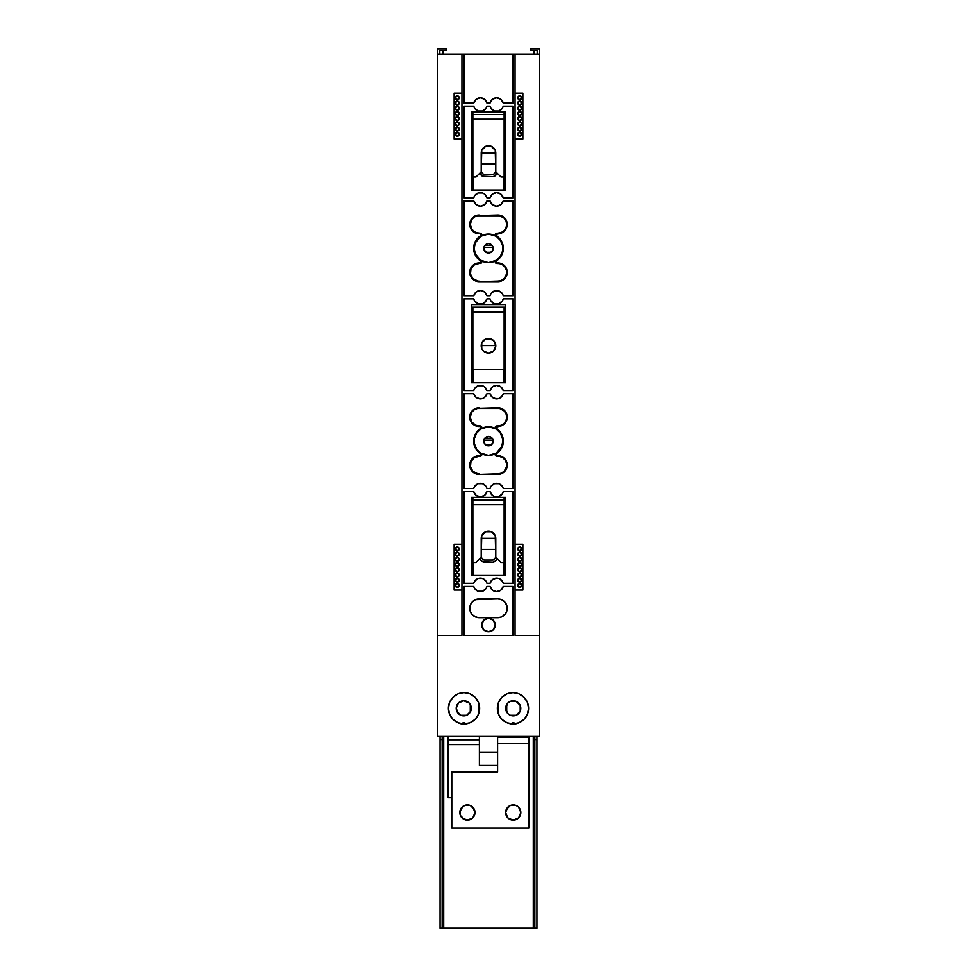 <?xml version="1.0" encoding="UTF-8"?>
<svg xmlns="http://www.w3.org/2000/svg" width="977" height="977" viewBox="0 0 977 977"><rect width="100%" height="100%" fill="white"/><g stroke="black" fill="none" stroke-linecap="round" stroke-linejoin="round"><path stroke-width="1.47" d="M520.228 711.219A7.547 7.547 0 0 0 520.802 708.325A7.547 7.547 0 0 1 513.243 715.872A7.547 7.547 0 0 1 505.695 708.325A7.547 7.547 0 0 0 520.216 711.219L520.216 705.431L516.137 701.352L510.348 701.352L507.906 702.988L505.695 708.325L507.906 713.662L510.348 715.298L516.137 715.298L520.216 711.219L518.579 713.662M528.349 705.467L528.349 711.183L528.349 705.467M515.746 724.482L513.243 722.809L510.739 724.482M498.136 713.21L498.136 703.44L498.136 713.21M514.281 723.017L511.325 723.603M520.228 705.431A7.547 7.547 0 0 1 520.802 708.325A7.547 7.547 0 0 0 513.243 700.778A7.547 7.547 0 0 0 505.695 708.325A7.547 7.547 0 0 1 520.216 705.431L518.579 702.988M515.319 723.774A2.711 2.711 0 0 0 511.118 723.847A2.711 2.711 0 0 1 515.319 723.774M458.421 713.662L456.198 708.325L458.421 702.988L463.757 700.778L469.094 702.988L470.731 705.431L470.731 711.219L466.652 715.298L460.863 715.298L456.784 711.219A7.547 7.547 0 0 0 471.305 708.325A7.547 7.547 0 0 1 463.757 715.872A7.547 7.547 0 0 1 456.198 708.325A7.547 7.547 0 0 0 456.772 711.219M461.254 724.482L463.757 722.809L466.261 724.482M478.864 713.21L478.864 703.44L478.864 713.21M448.651 705.467L448.651 711.183L448.651 705.467M462.719 723.017L465.675 723.603M456.772 705.431A7.547 7.547 0 0 0 456.198 708.325A7.547 7.547 0 0 1 463.757 700.778A7.547 7.547 0 0 1 471.305 708.325A7.547 7.547 0 0 0 456.784 705.431L458.421 702.988M465.882 723.847A2.711 2.711 0 0 0 461.681 723.774A2.711 2.711 0 0 1 465.882 723.847M481.722 624.975A6.778 6.778 0 0 1 488.5 618.209A6.778 6.778 0 0 1 495.278 624.975L493.287 620.187L488.5 618.209L483.713 620.187L481.722 624.975L483.713 629.762L488.5 631.753L493.287 629.762L495.278 624.975A6.778 6.778 0 0 1 488.5 631.753A6.778 6.778 0 0 1 481.722 624.975L483.713 620.187L488.5 618.209L493.287 620.187L495.278 624.975L493.287 629.762L488.5 631.753L483.713 629.762L481.722 624.975M521.73 548.927A1.978 1.978 0 0 1 519.752 550.906A1.978 1.978 0 0 1 517.773 548.927L519.752 550.906L521.73 548.927L519.752 546.949L517.773 548.927A1.978 1.978 0 0 1 519.752 546.949A1.978 1.978 0 0 1 521.73 548.927M521.73 554.13A1.978 1.978 0 0 1 519.752 556.108A1.978 1.978 0 0 1 517.773 554.13L519.752 556.108L521.73 554.13L519.752 552.152L517.773 554.13A1.978 1.978 0 0 1 519.752 552.152A1.978 1.978 0 0 1 521.73 554.13L521.584 554.887M521.584 558.588L521.73 559.345A1.978 1.978 0 0 1 519.752 561.323A1.978 1.978 0 0 1 517.773 559.345L519.752 561.323L521.73 559.345L519.752 557.366L517.773 559.345A1.978 1.978 0 0 1 519.752 557.366A1.978 1.978 0 0 1 521.73 559.345L521.584 560.102M521.73 564.547A1.978 1.978 0 0 1 519.752 566.538A1.978 1.978 0 0 1 517.773 564.547L519.752 566.538L521.73 564.547L519.752 562.569L517.773 564.547A1.978 1.978 0 0 1 519.752 562.569A1.978 1.978 0 0 1 521.73 564.547L521.584 563.79M521.73 569.762A1.978 1.978 0 0 1 519.752 571.74A1.978 1.978 0 0 1 517.773 569.762L519.752 571.74L521.73 569.762L519.752 567.784L517.773 569.762A1.978 1.978 0 0 1 519.752 567.784A1.978 1.978 0 0 1 521.73 569.762L521.584 570.519M521.73 574.977A1.978 1.978 0 0 1 519.752 576.955A1.978 1.978 0 0 1 517.773 574.977L519.752 576.955L521.73 574.977L519.752 572.986L517.773 574.977A1.978 1.978 0 0 1 519.752 572.986A1.978 1.978 0 0 1 521.73 574.977L521.584 574.22M521.73 580.179A1.978 1.978 0 0 1 519.752 582.158A1.978 1.978 0 0 1 517.773 580.179L519.752 582.158L521.73 580.179L519.752 578.201L517.773 580.179A1.978 1.978 0 0 1 519.752 578.201A1.978 1.978 0 0 1 521.73 580.179L521.584 579.422M521.73 585.394A1.978 1.978 0 0 1 519.752 587.372A1.978 1.978 0 0 1 517.773 585.394L519.752 587.372L521.73 585.394L519.752 583.416L517.773 585.394A1.978 1.978 0 0 1 519.752 583.416A1.978 1.978 0 0 1 521.73 585.394M459.227 585.394A1.978 1.978 0 0 1 457.248 587.372A1.978 1.978 0 0 1 455.27 585.394L457.248 587.372L459.227 585.394L457.248 583.416L455.27 585.394A1.978 1.978 0 0 1 457.248 583.416A1.978 1.978 0 0 1 459.227 585.394M459.227 580.179A1.978 1.978 0 0 1 457.248 582.158A1.978 1.978 0 0 1 455.27 580.179L457.248 582.158L459.227 580.179L457.248 578.201L455.27 580.179A1.978 1.978 0 0 1 457.248 578.201A1.978 1.978 0 0 1 459.227 580.179L459.08 579.422M459.227 574.977A1.978 1.978 0 0 1 457.248 576.955A1.978 1.978 0 0 1 455.27 574.977L457.248 576.955L459.227 574.977L457.248 572.986L455.27 574.977A1.978 1.978 0 0 1 457.248 572.986A1.978 1.978 0 0 1 459.227 574.977L459.08 574.22M459.227 569.762A1.978 1.978 0 0 1 457.248 571.74A1.978 1.978 0 0 1 455.27 569.762L457.248 571.74L459.227 569.762L457.248 567.784L455.27 569.762A1.978 1.978 0 0 1 457.248 567.784A1.978 1.978 0 0 1 459.227 569.762L459.08 570.519M459.227 564.547A1.978 1.978 0 0 1 457.248 566.538A1.978 1.978 0 0 1 455.27 564.547L457.248 566.538L459.227 564.547L457.248 562.569L455.27 564.547A1.978 1.978 0 0 1 457.248 562.569A1.978 1.978 0 0 1 459.227 564.547L459.08 563.79M459.08 558.588L459.227 559.345A1.978 1.978 0 0 1 457.248 561.323A1.978 1.978 0 0 1 455.27 559.345L457.248 561.323L459.227 559.345L457.248 557.366L455.27 559.345A1.978 1.978 0 0 1 457.248 557.366A1.978 1.978 0 0 1 459.227 559.345L459.08 560.102M459.227 554.13A1.978 1.978 0 0 1 457.248 556.108A1.978 1.978 0 0 1 455.27 554.13L457.248 556.108L459.227 554.13L457.248 552.152L455.27 554.13A1.978 1.978 0 0 1 457.248 552.152A1.978 1.978 0 0 1 459.227 554.13L459.08 554.887M459.227 548.927A1.978 1.978 0 0 1 457.248 550.906A1.978 1.978 0 0 1 455.27 548.927L457.248 550.906L459.227 548.927L457.248 546.949L455.27 548.927A1.978 1.978 0 0 1 457.248 546.949A1.978 1.978 0 0 1 459.227 548.927M521.73 97.81A1.978 1.978 0 0 1 519.752 99.801A1.978 1.978 0 0 1 517.773 97.81L519.752 99.801L521.73 97.81L519.752 95.831L517.773 97.81A1.978 1.978 0 0 1 519.752 95.831A1.978 1.978 0 0 1 521.73 97.81M521.73 103.025A1.978 1.978 0 0 1 519.752 105.003A1.978 1.978 0 0 1 517.773 103.025L519.752 105.003L521.73 103.025L519.752 101.046L517.773 103.025A1.978 1.978 0 0 1 519.752 101.046A1.978 1.978 0 0 1 521.73 103.025L521.584 103.782M521.584 107.482L521.73 108.239A1.978 1.978 0 0 1 519.752 110.218A1.978 1.978 0 0 1 517.773 108.239L519.752 110.218L521.73 108.239L519.752 106.249L517.773 108.239A1.978 1.978 0 0 1 519.752 106.249A1.978 1.978 0 0 1 521.73 108.239L521.584 108.997M521.73 113.442A1.978 1.978 0 0 1 519.752 115.42A1.978 1.978 0 0 1 517.773 113.442L519.752 115.42L521.73 113.442L519.752 111.463L517.773 113.442A1.978 1.978 0 0 1 519.752 111.463A1.978 1.978 0 0 1 521.73 113.442L521.584 112.685M521.73 118.657A1.978 1.978 0 0 1 519.752 120.635A1.978 1.978 0 0 1 517.773 118.657L519.752 120.635L521.73 118.657L519.752 116.678L517.773 118.657A1.978 1.978 0 0 1 519.752 116.678A1.978 1.978 0 0 1 521.73 118.657L521.584 119.414M521.73 123.859A1.978 1.978 0 0 1 519.752 125.838A1.978 1.978 0 0 1 517.773 123.859L519.752 125.838L521.73 123.859L519.752 121.881L517.773 123.859A1.978 1.978 0 0 1 519.752 121.881A1.978 1.978 0 0 1 521.73 123.859L521.584 123.102M521.73 129.074A1.978 1.978 0 0 1 519.752 131.052A1.978 1.978 0 0 1 517.773 129.074L519.752 131.052L521.73 129.074L519.752 127.095L517.773 129.074A1.978 1.978 0 0 1 519.752 127.095A1.978 1.978 0 0 1 521.73 129.074L521.584 128.317M521.73 134.276A1.978 1.978 0 0 1 519.752 136.255A1.978 1.978 0 0 1 517.773 134.276L519.752 136.255L521.73 134.276L519.752 132.298L517.773 134.276A1.978 1.978 0 0 1 519.752 132.298A1.978 1.978 0 0 1 521.73 134.276M459.227 134.276A1.978 1.978 0 0 1 457.248 136.255A1.978 1.978 0 0 1 455.27 134.276L457.248 136.255L459.227 134.276L457.248 132.298L455.27 134.276A1.978 1.978 0 0 1 457.248 132.298A1.978 1.978 0 0 1 459.227 134.276M459.227 129.074A1.978 1.978 0 0 1 457.248 131.052A1.978 1.978 0 0 1 455.27 129.074L457.248 131.052L459.227 129.074L457.248 127.095L455.27 129.074A1.978 1.978 0 0 1 457.248 127.095A1.978 1.978 0 0 1 459.227 129.074L459.08 128.317M459.227 123.859A1.978 1.978 0 0 1 457.248 125.838A1.978 1.978 0 0 1 455.27 123.859L457.248 125.838L459.227 123.859L457.248 121.881L455.27 123.859A1.978 1.978 0 0 1 457.248 121.881A1.978 1.978 0 0 1 459.227 123.859L459.08 123.102M459.227 118.657A1.978 1.978 0 0 1 457.248 120.635A1.978 1.978 0 0 1 455.27 118.657L457.248 120.635L459.227 118.657L457.248 116.678L455.27 118.657A1.978 1.978 0 0 1 457.248 116.678A1.978 1.978 0 0 1 459.227 118.657L459.08 119.414M459.227 113.442A1.978 1.978 0 0 1 457.248 115.42A1.978 1.978 0 0 1 455.27 113.442L457.248 115.42L459.227 113.442L457.248 111.463L455.27 113.442A1.978 1.978 0 0 1 457.248 111.463A1.978 1.978 0 0 1 459.227 113.442L459.08 112.685M459.08 107.482L459.227 108.239A1.978 1.978 0 0 1 457.248 110.218A1.978 1.978 0 0 1 455.27 108.239L457.248 110.218L459.227 108.239L457.248 106.249L455.27 108.239A1.978 1.978 0 0 1 457.248 106.249A1.978 1.978 0 0 1 459.227 108.239L459.08 108.997M459.227 103.025A1.978 1.978 0 0 1 457.248 105.003A1.978 1.978 0 0 1 455.27 103.025L457.248 105.003L459.227 103.025L457.248 101.046L455.27 103.025A1.978 1.978 0 0 1 457.248 101.046A1.978 1.978 0 0 1 459.227 103.025L459.08 103.782M459.227 97.81A1.978 1.978 0 0 1 457.248 99.801A1.978 1.978 0 0 1 455.27 97.81L457.248 99.801L459.227 97.81L457.248 95.831L455.27 97.81A1.978 1.978 0 0 1 457.248 95.831A1.978 1.978 0 0 1 459.227 97.81M501.934 719.377A15.632 15.632 0 0 0 524.038 719.377L527.421 714.309L528.606 708.325A15.632 15.632 0 0 1 512.986 723.957A15.632 15.632 0 0 1 497.354 708.325L498.551 714.309L501.934 719.377L507.002 722.76L512.986 723.957L518.958 722.76L524.038 719.377M452.962 719.377A15.632 15.632 0 0 0 475.066 719.377L478.449 714.309L479.646 708.325A15.632 15.632 0 0 1 464.014 723.957A15.632 15.632 0 0 1 448.394 708.325L449.579 714.309L452.962 719.377L458.042 722.76L464.014 723.957L469.998 722.76L475.066 719.377M490.295 445.427L488.5 445.781L490.295 445.427L492.835 442.886L492.835 439.308L493.19 441.091A4.69 4.69 0 0 1 488.5 445.781A4.69 4.69 0 0 1 483.81 441.091L485.19 444.413L488.5 445.781L486.705 445.427M488.5 253.043L490.295 252.689L492.835 250.149L492.835 246.57L493.19 248.353A4.69 4.69 0 0 1 488.5 253.043A4.69 4.69 0 0 1 483.81 248.353L484.165 246.57L484.165 250.149L487.95 253.019M480.562 429.208A14.301 14.301 0 0 0 474.199 441.091A14.301 14.301 0 0 1 488.5 426.802A14.301 14.301 0 0 1 502.801 441.091A14.301 14.301 0 0 0 496.438 429.208L500.395 433.153L503.35 441.091A14.85 14.85 0 0 0 496.267 428.439L495.974 428.903A14.301 14.301 0 0 0 481.026 428.903L488.5 426.802L495.974 428.903L495.217 427.633L495.852 426.29L501.25 425.288L504.12 423.383L506.037 420.513L506.709 417.13L506.037 413.76L504.12 410.89L499.601 408.471L477.399 408.471L474.224 409.79L471.781 412.233L470.291 417.13L471.781 422.04L475.75 425.288L480.696 426.045L481.722 427.12L481.417 428.573L477.79 430.808L475.543 433.849L473.65 441.091L475.543 448.345L477.79 451.386L481.026 453.291A1.588 1.588 0 0 1 481.783 454.635L481.234 454.635A1.038 1.038 0 0 0 480.733 453.755L480.928 455.38L475.53 456.393L472.489 458.433L470.462 461.474L469.742 465.064A9.379 9.379 0 0 0 479.121 474.431L479.121 473.894A8.83 8.83 0 0 1 470.291 465.064L470.462 468.642L472.489 471.683L475.53 473.723L479.121 474.431L501.47 473.723L504.511 471.683L506.538 468.642L507.258 465.064A9.379 9.379 0 0 0 497.879 455.685L497.879 456.222A8.83 8.83 0 0 1 506.709 465.064L506.538 461.474L504.511 458.433L501.47 456.393L496.805 456.222A1.588 1.588 0 0 1 495.217 454.635L495.766 454.635A1.038 1.038 0 0 0 496.805 455.685L495.901 454.134L501.457 448.345L503.35 441.091L501.457 433.849L495.803 427.267L501.47 425.801L504.511 423.762L506.538 420.721L507.258 417.13L506.538 413.552L504.511 410.511L501.47 408.471L497.879 407.763L475.53 408.471L472.489 410.511L470.462 413.552L469.742 417.13L470.462 420.721L472.489 423.762L475.53 425.801L480.818 426.717L480.733 428.439A1.038 1.038 0 0 0 480.195 426.509L479.121 425.96A8.83 8.83 0 0 1 470.291 417.13A8.83 8.83 0 0 1 479.121 408.301L479.121 407.763A9.379 9.379 0 0 0 469.742 417.13A9.379 9.379 0 0 0 479.121 426.509L480.195 425.96A1.588 1.588 0 0 1 481.038 428.903L480.733 428.439A14.85 14.85 0 0 0 480.733 453.755L481.783 454.635A1.588 1.588 0 0 1 480.195 456.222L480.195 455.685A1.038 1.038 0 0 0 481.234 454.635L480.806 456.112L479.121 455.685A9.379 9.379 0 0 0 469.742 465.064L470.291 465.064A8.83 8.83 0 0 1 479.121 456.222L474.224 457.712L470.963 461.681L470.462 466.786L472.88 471.305L479.121 474.431L497.879 474.431A9.379 9.379 0 0 0 507.258 465.064L506.709 465.064A8.83 8.83 0 0 1 497.879 473.894L501.25 473.222L504.12 471.305L506.538 466.786L506.538 463.342L505.219 460.155L502.776 457.712L497.879 455.685L496.194 456.112L495.217 454.635A1.588 1.588 0 0 1 495.962 453.291L496.267 453.755A1.038 1.038 0 0 0 495.766 454.635L495.424 453.865L496.267 453.755A14.85 14.85 0 0 0 503.35 441.091L502.801 441.091A14.301 14.301 0 0 1 496.438 452.986A14.301 14.301 0 0 0 502.801 441.091A14.301 14.301 0 0 1 488.5 455.392A14.301 14.301 0 0 1 474.199 441.091A14.301 14.301 0 0 0 480.562 452.986L476.605 449.041L474.48 443.888L474.48 438.307L476.605 433.153L480.55 429.208L485.716 427.071L491.284 427.071L496.45 429.208M474.199 248.353A14.301 14.301 0 0 0 480.562 260.248L475.286 253.837L474.199 248.353L475.286 242.882L480.55 236.471A14.301 14.301 0 0 0 474.199 248.353A14.301 14.301 0 0 1 488.5 234.065A14.301 14.301 0 0 1 502.801 248.353A14.301 14.301 0 0 0 496.438 236.471A14.301 14.301 0 0 1 502.801 248.353L503.35 248.353A14.85 14.85 0 0 0 496.267 235.701L495.974 236.165A14.301 14.301 0 0 0 481.026 236.165L488.5 234.065L495.974 236.165L495.217 234.895L495.852 233.552L501.25 232.55L504.12 230.645L506.037 227.775L506.709 224.392L506.037 221.022L504.12 218.152L499.601 215.734L477.399 215.734L474.224 217.053L471.781 219.495L470.291 224.392L471.781 229.302L475.75 232.55L480.696 233.308L481.722 234.382L481.417 235.836L477.79 238.07L475.543 241.111L473.65 248.353L475.543 255.608L477.79 258.649L481.026 260.554A1.588 1.588 0 0 1 481.783 261.897L481.234 261.897A1.038 1.038 0 0 0 480.733 261.018L480.928 262.642L475.53 263.656L472.489 265.695L470.462 268.736L469.742 272.327A9.379 9.379 0 0 0 479.121 281.694L479.121 281.156A8.83 8.83 0 0 1 470.291 272.327L470.462 275.905L472.489 278.946L475.53 280.985L479.121 281.694L501.47 280.985L504.511 278.946L506.538 275.905L507.258 272.327A9.379 9.379 0 0 0 497.879 262.947L497.879 263.485A8.83 8.83 0 0 1 506.709 272.327L506.538 268.736L504.511 265.695L501.47 263.656L496.805 263.485A1.588 1.588 0 0 1 495.217 261.897L495.766 261.897A1.038 1.038 0 0 0 496.805 262.947L495.901 261.396L501.457 255.608L503.35 248.353L501.457 241.111L495.803 234.529L501.47 233.063L504.511 231.024L506.538 227.983L507.258 224.392L506.538 220.814L504.511 217.773L501.47 215.734L497.879 215.025L475.53 215.734L472.489 217.773L470.462 220.814L469.742 224.392L470.462 227.983L472.489 231.024L475.53 233.063L480.818 233.979L480.733 235.701A1.038 1.038 0 0 0 480.195 233.772L479.121 233.222A8.83 8.83 0 0 1 470.291 224.392A8.83 8.83 0 0 1 479.121 215.563L479.121 215.025A9.379 9.379 0 0 0 469.742 224.392A9.379 9.379 0 0 0 479.121 233.772L480.195 233.222A1.588 1.588 0 0 1 481.038 236.165L480.733 235.701A14.85 14.85 0 0 0 480.733 261.018L481.783 261.897A1.588 1.588 0 0 1 480.195 263.485L480.195 262.947A1.038 1.038 0 0 0 481.234 261.897L480.806 263.375L479.121 262.947A9.379 9.379 0 0 0 469.742 272.327L470.291 272.327A8.83 8.83 0 0 1 479.121 263.485L474.224 264.975L470.963 268.944L470.462 274.048L472.88 278.567L479.121 281.694L497.879 281.694A9.379 9.379 0 0 0 507.258 272.327L506.709 272.327A8.83 8.83 0 0 1 497.879 281.156L501.25 280.484L504.12 278.567L506.538 274.048L506.538 270.605L505.219 267.417L502.776 264.975L497.879 262.947L496.194 263.375L495.217 261.897A1.588 1.588 0 0 1 495.962 260.554L496.267 261.018A1.038 1.038 0 0 0 495.766 261.897L495.424 261.128L496.267 261.018A14.85 14.85 0 0 0 503.35 248.353L502.801 248.353A14.301 14.301 0 0 1 488.5 262.654A14.301 14.301 0 0 1 480.562 236.471L485.716 234.333L491.284 234.333L496.45 236.471L500.395 240.415L502.52 245.569L502.52 251.15L500.395 256.304L496.45 260.248A14.301 14.301 0 0 0 502.801 248.353M479.121 617.684A9.379 9.379 0 0 1 469.742 608.305A9.379 9.379 0 0 1 479.121 598.938L475.53 599.646L472.489 601.685L470.462 604.726L469.742 608.305L470.462 611.895L472.489 614.936L475.53 616.976L479.121 617.684L497.879 617.684L501.47 616.976L504.511 614.936L506.538 611.895L507.258 608.305L506.538 604.726L504.511 601.685L501.47 599.646L497.879 598.938L475.53 599.646L472.489 601.685L470.462 604.726L469.742 608.305L470.462 611.895L472.489 614.936L477.289 617.501L497.879 617.684L501.47 616.976L505.671 613.519L507.075 610.136L507.075 606.485L504.511 601.685L501.47 599.646L497.879 598.938A9.379 9.379 0 0 1 507.258 608.305A9.379 9.379 0 0 1 497.879 617.684M486.705 436.768L488.5 436.414L485.386 437.598M492.835 439.308L490.295 436.768L488.5 436.414L490.576 436.89M468.386 693.316L464.014 692.693L459.63 693.328M517.37 693.328L512.986 692.693L508.614 693.316M441.164 50.413L446.049 50.413L446.049 48.85L437.708 48.85L437.708 736.45L539.292 736.45L539.292 54.065L515.062 54.065L539.292 54.065L539.292 635.392L515.062 635.392L515.062 54.065L515.062 635.392L539.292 635.392L539.292 736.45L437.708 736.45L437.708 54.065L461.938 54.065L461.938 635.392L437.708 635.392L461.938 635.392L461.938 54.065L512.986 54.065L512.986 103.025L512.986 54.065L515.062 54.065L464.014 54.065L464.014 103.025L464.014 54.065L437.708 54.065L437.708 48.85L446.049 48.85L446.049 50.413L439.797 50.413L439.797 54.065M498.881 483.664L494.423 483.664L498.881 483.664L502.361 486.424L503.24 488.5L512.986 488.5L512.986 393.694L512.986 488.5L503.24 488.5A6.778 6.778 0 0 0 490.063 488.5L490.942 486.424L494.423 483.664M482.577 483.664L478.119 483.664L482.577 483.664L486.058 486.424L486.937 488.5L490.063 488.5L486.937 488.5A6.778 6.778 0 0 0 473.76 488.5L474.639 486.424L478.119 483.664M473.76 393.694L476.153 397.444L473.76 393.694L464.014 393.694L464.014 488.5L464.014 393.694L473.76 393.694A6.778 6.778 0 0 0 486.937 393.694L484.543 397.444L486.058 395.77M478.119 398.531L482.577 398.531L480.354 398.909L476.153 397.444M490.942 395.77L492.457 397.444L490.063 393.694L486.937 393.694L490.063 393.694A6.778 6.778 0 0 0 503.24 393.694L502.361 395.77L503.24 393.694L512.986 393.694L503.24 393.694M494.423 398.531L498.881 398.531L496.646 398.909L492.457 397.444M500.847 397.444L502.361 395.77L498.881 398.531M473.76 491.626L476.153 495.376L473.76 491.626L464.014 491.626L464.014 583.306L464.014 491.626L473.76 491.626A6.778 6.778 0 0 0 486.937 491.626L484.543 495.376L486.058 493.703M490.942 493.703L492.457 495.376L490.063 491.626L486.937 491.626L490.063 491.626A6.778 6.778 0 0 0 503.24 491.626L502.361 493.703L503.24 491.626L512.986 491.626L512.986 583.306L512.986 491.626L503.24 491.626M500.847 495.376L502.361 493.703L498.881 496.463L494.423 496.463L492.457 495.376M503.24 583.306L502.361 581.23L498.881 578.469L502.361 581.23L503.24 583.306L512.986 583.306L503.24 583.306A6.778 6.778 0 0 0 490.063 583.306L492.457 579.556L490.942 581.23M494.423 578.469L492.457 579.556L496.646 578.091L498.881 578.469M486.058 581.23L482.577 578.469L486.058 581.23L486.937 583.306L490.063 583.306L486.937 583.306A6.778 6.778 0 0 0 473.76 583.306L474.639 581.23L473.76 583.306L464.014 583.306L473.76 583.306M478.119 578.469L474.639 581.23L478.119 578.469L482.577 578.469M505.695 575.49L505.695 497.354L471.305 497.354L471.305 575.49L505.695 575.49L505.695 497.354L471.305 497.354L471.305 575.49L471.305 497.354L505.695 497.354L505.695 575.49L471.305 575.49L505.695 575.49M512.986 586.432L512.986 635.392L464.014 635.392L464.014 586.432L464.014 635.392L512.986 635.392L512.986 586.432L503.24 586.432L500.847 590.181L496.646 591.635L492.457 590.181L490.063 586.432L486.937 586.432L486.058 588.508L482.577 591.268L478.119 591.268L474.639 588.508L473.76 586.432L464.014 586.432L473.76 586.432A6.778 6.778 0 0 0 486.937 586.432L490.063 586.432A6.778 6.778 0 0 0 503.24 586.432L512.986 586.432M473.76 298.889L474.639 300.965L478.119 303.725L474.639 300.965L473.76 298.889L464.014 298.889L464.014 390.568L464.014 298.889L473.76 298.889A6.778 6.778 0 0 0 486.937 298.889L484.543 302.638L486.058 300.965M482.577 303.725L484.543 302.638L482.577 303.725L478.119 303.725M490.942 300.965L494.423 303.725L490.942 300.965L490.063 298.889L486.937 298.889L490.063 298.889A6.778 6.778 0 0 0 503.24 298.889L502.361 300.965L503.24 298.889L512.986 298.889L512.986 390.568L512.986 298.889L503.24 298.889M498.881 303.725L502.361 300.965L498.881 303.725L494.423 303.725M503.24 390.568L500.847 386.819L503.24 390.568L512.986 390.568L503.24 390.568A6.778 6.778 0 0 0 490.063 390.568L492.457 386.819L490.942 388.492M486.058 388.492L484.543 386.819L486.937 390.568L490.063 390.568L486.937 390.568A6.778 6.778 0 0 0 473.76 390.568L474.639 388.492L473.76 390.568L464.014 390.568L473.76 390.568M476.153 386.819L474.639 388.492L478.119 385.732L482.577 385.732L484.543 386.819M505.695 382.752L505.695 304.616L471.305 304.616L471.305 382.752L505.695 382.752L505.695 304.616L471.305 304.616L471.305 382.752L471.305 304.616L505.695 304.616L505.695 382.752L471.305 382.752L505.695 382.752M512.986 200.957L512.986 295.762L512.986 200.957L503.24 200.957L500.847 204.706L496.646 206.171L492.457 204.706L490.063 200.957L486.937 200.957L484.543 204.706L480.354 206.171L476.153 204.706L473.76 200.957L464.014 200.957L464.014 295.762L464.014 200.957L473.76 200.957A6.778 6.778 0 0 0 486.937 200.957L490.063 200.957A6.778 6.778 0 0 0 503.24 200.957L512.986 200.957M473.76 106.151L474.639 108.227L473.76 106.151L464.014 106.151L464.014 197.83L464.014 106.151L473.76 106.151A6.778 6.778 0 0 0 486.937 106.151L486.058 108.227L482.577 110.987L478.119 110.987L474.639 108.227M502.361 108.227L503.24 106.151L502.361 108.227L498.881 110.987L494.423 110.987L490.942 108.227L490.063 106.151L486.937 106.151L490.063 106.151A6.778 6.778 0 0 0 503.24 106.151L512.986 106.151L512.986 197.83L512.986 106.151L503.24 106.151M503.24 197.83L500.847 194.081L503.24 197.83L512.986 197.83L503.24 197.83A6.778 6.778 0 0 0 490.063 197.83L492.457 194.081L490.942 195.754M486.058 195.754L484.543 194.081L486.937 197.83L490.063 197.83L486.937 197.83A6.778 6.778 0 0 0 473.76 197.83L474.639 195.754L473.76 197.83L464.014 197.83L473.76 197.83M476.153 194.081L474.639 195.754L478.119 192.994L482.577 192.994L484.543 194.081M505.695 190.014L505.695 111.879L471.305 111.879L471.305 190.014L505.695 190.014L505.695 111.879L471.305 111.879L471.305 190.014L471.305 111.879L505.695 111.879L505.695 190.014L471.305 190.014L505.695 190.014M503.24 103.025L512.986 103.025L503.24 103.025L500.847 99.275L496.646 97.81L492.457 99.275L490.063 103.025L486.937 103.025L490.063 103.025A6.778 6.778 0 0 1 503.24 103.025M464.014 103.025L473.76 103.025L476.153 99.275L480.354 97.81L484.543 99.275L486.937 103.025A6.778 6.778 0 0 0 473.76 103.025L464.014 103.025M507.002 693.89L501.934 697.273L498.551 702.341L497.354 708.325A15.632 15.632 0 0 1 512.986 692.693A15.632 15.632 0 0 1 528.606 708.325L527.421 702.341L524.038 697.273L518.958 693.89M458.042 693.89L452.962 697.273L449.579 702.341L448.394 708.325A15.632 15.632 0 0 1 464.014 692.693A15.632 15.632 0 0 1 479.646 708.325L478.449 702.341L475.066 697.273L469.998 693.89M484.543 495.376L480.354 496.829L476.153 495.376M484.543 397.444L482.577 398.531M464.014 488.5L473.76 488.5L464.014 488.5M492.457 386.819L496.646 385.365L500.847 386.819M464.014 295.762L473.76 295.762L476.153 292.013L480.354 290.548L484.543 292.013L486.937 295.762L490.063 295.762L490.942 293.686L494.423 290.926L498.881 290.926L502.361 293.686L503.24 295.762L512.986 295.762L503.24 295.762A6.778 6.778 0 0 0 490.063 295.762L486.937 295.762A6.778 6.778 0 0 0 473.76 295.762L464.014 295.762M492.457 194.081L496.646 192.628L500.847 194.081M496.805 233.772A1.038 1.038 0 0 0 496.267 235.701L495.974 236.165A1.588 1.588 0 0 1 496.805 233.222L497.879 233.772L496.805 233.772M497.879 233.222L497.879 233.772A9.379 9.379 0 0 0 507.258 224.392A9.379 9.379 0 0 0 497.879 215.025L497.879 215.563A8.83 8.83 0 0 1 506.709 224.392A8.83 8.83 0 0 1 497.879 233.222M497.879 215.025L479.121 215.563L497.879 215.025M495.974 260.554L488.5 262.654L481.026 260.554A14.301 14.301 0 0 0 495.974 260.554M496.45 260.248L488.5 262.654L480.55 260.248M492.835 246.57L490.295 244.03L488.5 243.676L486.705 244.03L484.165 246.57M496.805 426.509A1.038 1.038 0 0 0 496.267 428.439L495.974 428.903A1.588 1.588 0 0 1 496.805 425.96L497.879 426.509L496.805 426.509M497.879 425.96L497.879 426.509A9.379 9.379 0 0 0 507.258 417.13A9.379 9.379 0 0 0 497.879 407.763L497.879 408.301A8.83 8.83 0 0 1 506.709 417.13A8.83 8.83 0 0 1 497.879 425.96M497.879 407.763L479.121 408.301L497.879 407.763M495.974 453.291L488.5 455.392L481.026 453.291A14.301 14.301 0 0 0 495.974 453.291M502.801 441.091L501.714 446.574L496.45 452.986L488.5 455.392L480.55 452.986M485.19 437.781L483.81 441.091A4.69 4.69 0 0 1 488.5 436.414A4.69 4.69 0 0 1 493.19 441.091M483.81 248.353A4.69 4.69 0 0 1 488.5 243.676A4.69 4.69 0 0 1 493.19 248.353M479.646 708.325A15.632 15.632 0 0 0 452.974 697.273M528.606 708.325A15.632 15.632 0 0 0 501.934 697.273M461.938 138.966L454.122 138.966L454.122 93.133L461.938 93.133L454.122 93.133L454.122 138.966L461.938 138.966M455.27 129.074L455.416 128.317M455.416 124.616L455.416 123.102M458.64 125.264L458.005 125.691M455.416 119.414L455.27 118.657M455.27 113.442L455.416 112.685M455.844 106.835L456.491 106.408M455.416 108.997L455.27 108.239M455.416 103.782L455.27 103.025M522.878 93.133L522.878 138.966L515.062 138.966L522.878 138.966L522.878 93.133L515.062 93.133L522.878 93.133M517.92 103.782L517.773 103.025M518.36 106.835L518.995 106.408M517.92 108.997L517.773 108.239M517.773 113.442L517.92 112.685M517.92 119.414L517.773 118.657M517.92 124.616L517.92 123.102M521.156 125.264L520.509 125.691M517.773 129.074L517.92 128.317M461.938 590.084L454.122 590.084L454.122 544.238L461.938 544.238L454.122 544.238L454.122 590.084L461.938 590.084M455.27 580.179L455.416 579.422M455.416 575.734L455.416 574.22M458.64 576.369L458.005 576.796M455.416 570.519L455.27 569.762M455.27 564.547L455.416 563.79M455.844 557.94L456.491 557.513M455.416 560.102L455.27 559.345M455.416 554.887L455.27 554.13M522.878 544.238L522.878 590.084L515.062 590.084L522.878 590.084L522.878 544.238L515.062 544.238L522.878 544.238M517.92 554.887L517.773 554.13M518.36 557.94L518.995 557.513M517.92 560.102L517.773 559.345M517.773 564.547L517.92 563.79M517.92 570.519L517.773 569.762M517.92 575.734L517.92 574.22M521.156 576.369L520.509 576.796M517.773 580.179L517.92 579.422M497.879 598.938L479.121 598.938M539.292 54.065L539.292 48.85L539.292 54.065M537.203 54.065L537.203 50.413L530.951 50.413L530.951 48.85L539.292 48.85L530.951 48.85L530.951 50.413L537.203 50.413L537.203 54.065L537.203 50.413L535.836 50.413M493.092 247.413L483.908 247.413L493.092 247.413M493.092 440.151L483.908 440.151L493.092 440.151M485.911 252.274L491.089 252.274L485.911 252.274M485.911 445.011L491.089 445.011L485.911 445.011M505.695 152.839L504.132 152.839L505.695 152.839M495.791 152.839L481.209 152.839L495.791 152.839M472.868 152.839L471.305 152.839L472.868 152.839M481.209 163.904L495.791 163.904L481.209 163.904M505.695 538.315L504.132 538.315L505.695 538.315M495.791 538.315L481.209 538.315L495.791 538.315M472.868 538.315L471.305 538.315L472.868 538.315M481.209 549.379L495.791 549.379L481.209 549.379M505.695 345.577L504.132 345.577L505.695 345.577M495.791 345.577L481.209 345.577L495.791 345.577M472.868 345.577L471.305 345.577L472.868 345.577M495.791 153.035L495.791 171.781L501.006 176.996L504.132 176.996L504.132 119.17L472.868 119.17L472.868 176.996L475.994 176.996L481.209 171.781L481.759 150.238L485.703 146.294L488.5 145.744L491.297 146.294L495.241 150.238L495.791 171.781L501.006 176.996L504.132 176.996L504.132 111.879L472.868 111.879L472.868 114.48L504.132 114.48L504.132 119.17L472.868 119.17L472.868 114.48L472.868 176.996L475.994 176.996L481.209 171.781L481.209 153.035A7.291 7.291 0 0 1 488.5 145.744A7.291 7.291 0 0 1 495.791 153.035A7.291 7.291 0 0 0 495.241 150.238L495.791 153.035M485.703 146.294L491.297 146.294M505.695 114.48L471.305 114.48M495.241 150.238A7.291 7.291 0 0 0 481.209 153.035M472.868 111.879L472.868 114.48M504.132 114.48L504.132 111.879M485.703 339.031L488.5 338.482A7.291 7.291 0 0 0 481.759 348.557A7.291 7.291 0 0 0 488.5 353.063A7.291 7.291 0 0 1 481.209 345.773A7.291 7.291 0 0 1 488.5 338.482L493.654 340.619L495.791 345.773L493.654 350.926L488.5 353.063L483.346 350.926L481.759 348.557L481.759 342.976L485.703 339.031L491.297 339.031M472.868 307.218L504.132 307.218L504.132 311.907L504.132 307.218L472.868 307.218L472.868 311.907L504.132 311.907L504.132 369.733L504.132 311.907L472.868 311.907L472.868 369.733L472.868 307.218L471.305 307.218M472.868 369.733L504.132 369.733L472.868 369.733M491.297 352.502A7.291 7.291 0 0 0 488.5 338.482A7.291 7.291 0 0 1 495.791 345.773A7.291 7.291 0 0 1 488.5 353.063A7.291 7.291 0 0 0 491.297 352.514L488.5 353.063L483.346 350.926M495.791 538.51L495.791 557.256L501.006 562.471L504.132 562.471L504.132 504.645L472.868 504.645L472.868 562.471L475.994 562.471L481.209 557.256L481.759 535.714L485.703 531.769L488.5 531.219L491.297 531.769L495.241 535.714L495.791 557.256L501.006 562.471L504.132 562.471L504.132 497.354L472.868 497.354L472.868 499.955L504.132 499.955L504.132 504.645L472.868 504.645L472.868 499.955L472.868 562.471L475.994 562.471L481.209 557.256L481.209 538.51A7.291 7.291 0 0 1 488.5 531.219A7.291 7.291 0 0 1 495.791 538.51A7.291 7.291 0 0 0 495.241 535.714L495.791 538.51M485.703 531.769L491.297 531.769M505.695 499.955L471.305 499.955M495.241 535.714A7.291 7.291 0 0 0 481.209 538.51M472.868 497.354L472.868 499.955M504.132 499.955L504.132 497.354M492.213 245.496L484.787 245.496M505.695 156.894A5.215 5.215 0 0 1 504.901 158.628L505.695 156.894M494.374 173.662L495.791 171.634L494.374 173.662A2.088 2.088 0 0 1 492.664 174.553L494.374 173.662M504.132 159.727L504.901 158.628L504.132 159.727M484.336 174.553L492.664 174.553L484.336 174.553A2.088 2.088 0 0 1 482.626 173.662L484.336 174.553M505.695 161.132L504.132 163.367L505.695 161.132M497.232 173.222L494.594 176.165L492.664 176.629L482.406 176.165L479.768 173.222L480.916 174.859A4.164 4.164 0 0 0 484.336 176.629L492.664 176.629A4.164 4.164 0 0 0 496.084 174.859L497.232 173.222M472.868 163.367L471.305 161.132L472.868 163.367M471.305 145.976L472.868 143.741L471.305 145.976M504.132 143.741L505.695 145.976L504.132 143.741M504.901 148.48L504.132 147.38L504.901 148.48A5.215 5.215 0 0 1 505.695 150.214L504.901 148.48M472.868 147.38L471.305 150.214A5.215 5.215 0 0 1 472.099 148.48L472.868 147.38M471.305 156.894L472.099 158.628A5.215 5.215 0 0 1 471.305 156.894M481.209 171.634L482.626 173.662L481.209 171.634M505.695 171.781L504.132 171.781M503.863 176.996L503.863 190.014M473.137 190.014L473.137 176.996M472.868 171.781L471.305 171.781M504.132 135.327L505.695 135.327M471.305 135.327L472.868 135.327M492.213 438.233L484.787 438.233M505.695 349.632A5.215 5.215 0 0 1 504.901 351.366L505.695 349.632M504.132 352.465L504.901 351.366L504.132 352.465M505.695 353.869L504.132 356.104L505.695 353.869M472.868 356.104L471.305 353.869L472.868 356.104M471.305 338.714L472.868 336.479L471.305 338.714M504.132 336.479L505.695 338.714L504.132 336.479M504.901 341.217L504.132 340.118L504.901 341.217A5.215 5.215 0 0 1 505.695 342.951L504.901 341.217M472.868 340.118L471.305 342.951A5.215 5.215 0 0 1 472.099 341.217L472.868 340.118M471.305 349.632L472.099 351.366A5.215 5.215 0 0 1 471.305 349.632M505.695 364.519L504.132 364.519M503.863 369.733L503.863 382.752M473.137 382.752L473.137 369.733M472.868 364.519L471.305 364.519M504.132 328.064L505.695 328.064M505.695 307.218L504.132 307.218M471.305 328.064L472.868 328.064M505.695 542.369A5.215 5.215 0 0 1 504.901 544.104L505.695 542.369M494.374 559.137L495.791 557.11L494.374 559.137A2.088 2.088 0 0 1 492.664 560.029L494.374 559.137M504.132 545.203L504.901 544.104L504.132 545.203M484.336 560.029L492.664 560.029L484.336 560.029A2.088 2.088 0 0 1 482.626 559.137L484.336 560.029M505.695 546.607L504.132 548.842L505.695 546.607M497.232 558.697L494.594 561.641L492.664 562.105L482.406 561.641L479.768 558.697L480.916 560.334A4.164 4.164 0 0 0 484.336 562.105L492.664 562.105A4.164 4.164 0 0 0 496.084 560.334L497.232 558.697M472.868 548.842L471.305 546.607L472.868 548.842M471.305 531.451L472.868 529.216L471.305 531.451M504.132 529.216L505.695 531.451L504.132 529.216M504.901 533.955L504.132 532.856L504.901 533.955A5.215 5.215 0 0 1 505.695 535.689L504.901 533.955M472.868 532.856L471.305 535.689A5.215 5.215 0 0 1 472.099 533.955L472.868 532.856M471.305 542.369L472.099 544.104A5.215 5.215 0 0 1 471.305 542.369M481.209 557.11L482.626 559.137L481.209 557.11M505.695 557.256L504.132 557.256M503.863 562.471L503.863 575.49M473.137 575.49L473.137 562.471M472.868 557.256L471.305 557.256M504.132 520.802L505.695 520.802M471.305 520.802L472.868 520.802M534.859 928.15L534.859 736.45L534.859 739.577L536.947 739.577L536.947 736.45L536.947 928.15L534.859 928.15L536.947 928.15L536.947 739.577L534.859 739.577L534.859 928.15L442.593 928.15M534.407 928.15L533.295 928.15L533.295 736.45L533.295 928.15L440.053 928.15L442.141 928.15L442.141 739.577L440.053 739.577L440.053 928.15L440.053 736.45L440.053 739.577L442.141 739.577L442.141 736.45L442.141 928.15M443.705 736.45L443.705 928.15L443.705 736.45M506.22 809.603A7.608 7.608 0 0 0 505.634 812.51A7.608 7.608 0 0 1 513.243 804.901A7.608 7.608 0 0 1 520.851 812.51A7.608 7.608 0 0 0 506.22 809.591L510.336 805.475L516.149 805.475L518.616 807.124L520.851 812.51L518.616 817.883L513.243 820.118L507.869 817.883L505.634 812.51L507.869 807.124M472.783 807.124L475.005 812.51L472.783 817.883L467.409 820.118L462.023 817.883L460.375 815.416L460.375 809.591L464.49 805.475L470.316 805.475L474.431 809.591A7.608 7.608 0 0 0 459.801 812.51A7.608 7.608 0 0 1 467.409 804.901A7.608 7.608 0 0 1 475.005 812.51A7.608 7.608 0 0 0 474.431 809.603M497.611 771.879L451.777 771.879L451.777 828.13L528.875 828.13L528.875 743.741L497.611 743.741L497.611 771.879L451.777 771.879L451.777 828.13L528.875 828.13L528.875 737.501L497.611 737.501L497.611 771.879M475.005 812.51L472.783 817.883A7.608 7.608 0 0 0 475.005 812.51A7.608 7.608 0 0 1 467.409 820.118A7.608 7.608 0 0 1 459.801 812.51L462.023 807.124M470.316 819.532L464.49 819.532L460.375 815.416L459.801 812.51A7.608 7.608 0 0 0 472.783 817.883M518.616 807.124L520.851 812.51L518.616 817.883M516.149 819.532L510.336 819.532A7.608 7.608 0 0 0 520.851 812.51A7.608 7.608 0 0 1 513.243 820.118A7.608 7.608 0 0 1 505.634 812.51A7.608 7.608 0 0 0 507.869 817.883L505.634 812.51M507.869 817.883A7.608 7.608 0 0 0 510.336 819.532M497.611 743.741L497.611 737.501L528.875 737.501L528.875 743.741L497.611 743.741M497.611 711.183L497.611 705.467L497.611 711.183M451.777 797.733L448.125 797.733L448.125 744.596L479.389 744.596L479.389 765.431L497.611 765.431L479.389 765.431L479.389 739.809L448.125 739.809L448.125 797.733L451.777 797.733M448.125 744.596L448.125 736.45L448.125 739.809L479.389 739.809L479.389 744.596L448.125 744.596M479.389 736.45L479.389 739.809L479.389 736.45M479.389 705.467L479.389 711.183L479.389 705.467M506.733 704.49L506.733 712.16L506.733 704.49M470.267 712.16L470.267 704.49L470.267 712.16M497.611 752.082L479.389 752.082L497.611 752.082M534.028 50.413L534.028 54.065M442.972 50.413L442.972 54.065"/></g></svg>
